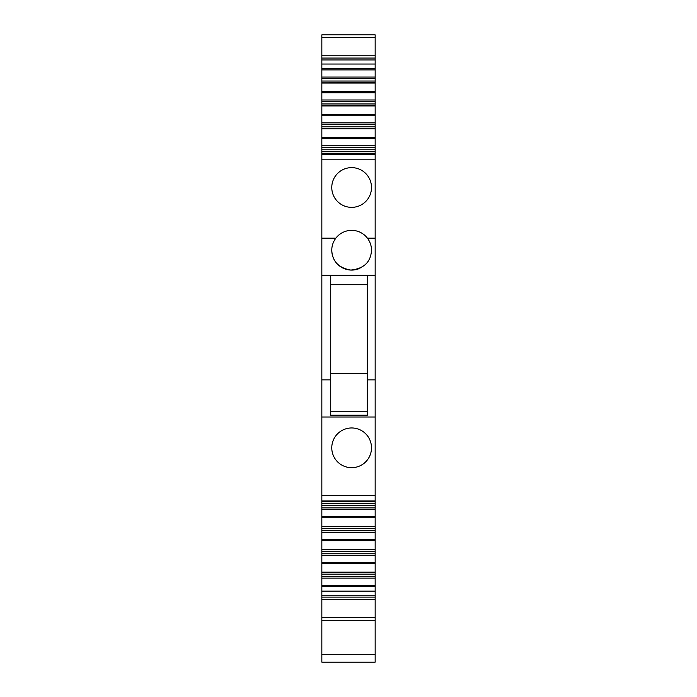 <?xml version="1.0" encoding="UTF-8"?>
<svg xmlns="http://www.w3.org/2000/svg" width="697" height="697" viewBox="0 0 697 697"><rect width="100%" height="100%" fill="white"/><g stroke="black" fill="none" stroke-linecap="round" stroke-linejoin="round"><path stroke-width="1.05" d="M375.16 503.591L375.16 275.315L321.84 275.315L321.84 379.865L330.726 379.865L330.726 415.203L367.319 415.203L367.319 379.865L375.16 379.865M375.16 505.395L375.16 503.704L321.84 503.704L321.84 507.895L375.16 507.895L375.16 505.395L321.84 505.395M321.84 526.514L321.84 517.74L375.16 517.74L375.16 507.895M375.16 517.74L375.16 526.322L321.84 526.322M375.16 528.317L375.16 526.627L321.84 526.627L321.84 530.809L375.16 530.809L375.16 528.317L321.84 528.317M321.84 549.428L321.84 540.663L375.16 540.663L375.16 530.809M375.16 540.663L375.16 549.236L321.84 549.236M375.16 551.231L375.16 549.541L321.84 549.541L321.84 553.732L375.16 553.732L375.16 551.231L321.84 551.231M321.84 572.35L321.84 563.577L375.16 563.577L375.16 553.732M375.16 563.577L375.16 572.159L321.84 572.159M375.16 574.154L375.16 572.464L321.84 572.464L321.84 576.646L375.16 576.646L375.16 574.154L321.84 574.154M375.16 586.499L375.16 595.221L321.84 595.221L321.84 586.499L375.16 586.499L375.16 576.646M375.16 620.33L375.16 662.15L321.84 662.15L321.84 620.33L375.16 620.33L375.16 595.221M375.16 69.9L375.16 81.026L321.84 81.026L321.84 69.9L375.16 69.9L375.16 34.85L321.84 34.85L375.16 34.85M375.16 81.026L375.16 82.83M375.16 92.814L375.16 103.949L321.84 103.949L321.84 92.814L375.16 92.814L375.16 82.716L321.84 82.83M375.16 103.949L375.16 105.752M375.16 115.728L375.16 126.863L321.84 126.863L321.84 115.728L375.16 115.728L375.16 105.639L321.84 105.752M375.16 126.863L375.16 128.666M375.16 138.651L375.16 149.785L321.84 149.785L321.84 138.651L375.16 138.651L375.16 128.553L321.84 128.666M375.16 149.785L375.16 151.589M375.16 275.315L375.16 151.476L321.84 151.589M321.84 138.651L321.84 126.863M321.84 115.728L321.84 103.949M321.84 92.814L321.84 81.026M321.84 69.9L321.84 64.028L375.16 64.028M375.16 58.069L321.84 58.069L321.84 64.028M321.84 58.069L321.84 34.85M321.84 620.33L321.84 617.603L375.16 617.603M375.16 599.403L321.84 599.403L321.84 617.603M321.84 599.403L321.84 595.221M321.84 586.499L321.84 576.646M321.84 563.577L321.84 553.732M321.84 540.663L321.84 530.809M321.84 517.74L321.84 507.895M321.84 503.591L321.84 379.865M375.16 154.194L321.84 154.194L321.84 275.315M321.84 154.194L321.84 149.785M375.16 417.015L321.84 417.015M367.319 275.315L367.319 379.865M375.16 238.165L367.424 238.165C370.133 241.833 371.492 245.849 371.501 250.223C370.83 262.063 363.93 268.685 350.818 270.07C338.629 267.944 332.277 261.331 331.772 250.223C331.781 245.849 333.14 241.833 335.849 238.165A19.864 19.864 0 0 0 335.815 238.208M321.84 238.165L335.849 238.165A19.864 19.864 0 0 1 367.424 238.165M331.772 187.493A19.864 19.864 0 0 0 351.637 207.357A19.864 19.864 0 0 0 371.501 187.493A19.864 19.864 0 0 0 351.637 167.629A19.864 19.864 0 0 0 331.772 187.493M321.84 145.812L375.16 145.812M321.84 147.285L375.16 147.285M321.84 122.89L375.16 122.89M321.84 124.371L375.16 124.371M321.84 99.976L375.16 99.976M321.84 101.448L375.16 101.448M321.84 77.053L375.16 77.053M321.84 78.534L375.16 78.534M321.84 59.959L375.16 59.959M321.84 591.152L375.16 591.152M321.84 578.127L375.16 578.127M321.84 555.204L375.16 555.204M321.84 532.29L375.16 532.29M321.84 509.368L375.16 509.368M351.637 467.687A19.864 19.864 0 0 0 367.319 435.634A19.864 19.864 0 0 0 331.772 447.822A19.864 19.864 0 0 0 367.319 460.011M330.726 379.865L330.726 275.315M367.319 411.23L330.726 411.23L367.319 411.23M367.319 284.724L330.726 284.724M331.772 250.223A19.864 19.864 0 0 0 359.992 268.24M367.319 435.634A19.864 19.864 0 0 0 351.637 427.958M367.319 373.592L330.726 373.592M321.84 159.813L375.16 159.813M321.84 151.78L375.16 151.78M321.84 137.44L375.16 137.44M321.84 128.858L375.16 128.858M321.84 114.517L375.16 114.517M321.84 105.944L375.16 105.944M321.84 91.603L375.16 91.603M321.84 83.021L375.16 83.021M321.84 68.681L375.16 68.681M375.16 37.577L321.84 37.577M375.16 654.309L321.84 654.309M375.16 597.111L321.84 597.111M375.16 585.28L321.84 585.28M375.16 562.366L321.84 562.366M375.16 539.452L321.84 539.452M375.16 516.529L321.84 516.529M375.16 503.4L321.84 503.4M375.16 500.986L321.84 500.986M375.16 495.367L321.84 495.367M321.84 153.453L375.16 153.453M375.16 55.777L321.84 55.777M375.16 501.727L321.84 501.727"/></g></svg>
